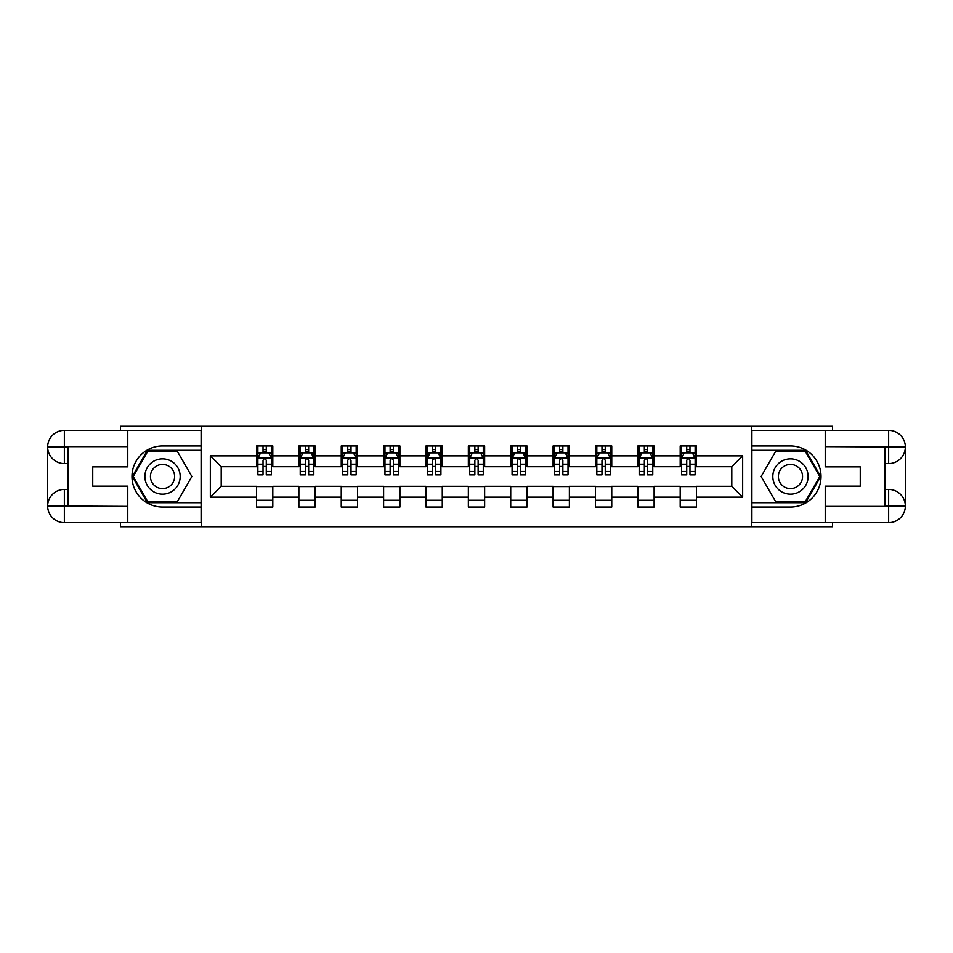 <?xml version="1.0" encoding="UTF-8"?>
<svg xmlns="http://www.w3.org/2000/svg" width="953" height="953" viewBox="0 0 953 953"><rect width="100%" height="100%" fill="white"/><g stroke="black" fill="none" stroke-linecap="round" stroke-linejoin="round"><path stroke-width="1.43" d="M120.435 522.673L120.435 526.747L832.565 526.747L832.565 522.673M832.565 430.327L832.565 426.253L751.631 426.253L751.631 526.747M751.631 426.253L120.435 426.253L120.435 430.327M201.369 526.747L201.369 426.253M696.488 455.856L696.488 445.944L680.192 445.944L680.192 455.856L654.127 455.856L654.127 445.944L637.831 445.944L637.831 455.856L611.755 455.856L611.755 445.944L595.458 445.944L595.458 455.856L569.382 455.856L569.382 445.944L553.085 445.944L553.085 455.856L527.021 455.856L527.021 445.944L510.725 445.944L510.725 455.856L484.648 455.856L484.648 445.944L468.352 445.944L468.352 455.856L442.275 455.856L442.275 445.944L425.979 445.944L425.979 455.856L399.915 455.856L399.915 445.944L383.618 445.944L383.618 455.856L357.542 455.856L357.542 445.944L341.245 445.944L341.245 455.856L315.169 455.856L315.169 445.944L298.873 445.944L298.873 455.856L272.808 455.856L272.808 445.944L256.512 445.944L256.512 455.856L210.339 455.856L210.339 497.144L221.203 486.28L256.512 486.28L256.512 507.056L272.808 507.056L272.808 486.28L298.873 486.28L298.873 507.056L315.169 507.056L315.169 486.28L341.245 486.28L341.245 507.056L357.542 507.056L357.542 486.28L383.618 486.28L383.618 507.056L399.915 507.056L399.915 486.28L425.979 486.28L425.979 507.056L442.275 507.056L442.275 486.28L468.352 486.28L468.352 507.056L484.648 507.056L484.648 486.28L510.725 486.28L510.725 507.056L527.021 507.056L527.021 486.28L553.085 486.28L553.085 507.056L569.382 507.056L569.382 486.28L595.458 486.28L595.458 507.056L611.755 507.056L611.755 486.28L637.831 486.28L637.831 507.056L654.127 507.056L654.127 486.28L680.192 486.28L680.192 507.056L696.488 507.056L696.488 486.28L731.797 486.28L731.797 466.72L696.488 466.72L696.488 455.856L742.661 455.856L742.661 497.144L696.488 497.144M680.192 497.144L654.127 497.144M637.831 497.144L611.755 497.144M595.458 497.144L569.382 497.144M553.085 497.144L527.021 497.144M510.725 497.144L484.648 497.144M468.352 497.144L442.275 497.144M425.979 497.144L399.915 497.144M383.618 497.144L357.542 497.144M341.245 497.144L315.169 497.144M298.873 497.144L272.808 497.144M256.512 497.144L210.339 497.144M680.192 455.856L680.192 466.72L654.127 466.72L654.127 455.856M637.831 455.856L637.831 466.72L611.755 466.72L611.755 455.856M595.458 455.856L595.458 466.72L569.382 466.72L569.382 455.856M553.085 455.856L553.085 466.72L527.021 466.72L527.021 455.856M510.725 455.856L510.725 466.72L484.648 466.72L484.648 455.856M468.352 455.856L468.352 466.72L442.275 466.72L442.275 455.856M425.979 455.856L425.979 466.72L399.915 466.72L399.915 455.856M383.618 455.856L383.618 466.72L357.542 466.72L357.542 455.856M341.245 455.856L341.245 466.72L315.169 466.72L315.169 455.856M298.873 455.856L298.873 466.72L272.808 466.72L272.808 455.856M256.512 455.856L256.512 466.72L221.203 466.72L210.339 455.856M221.203 466.72L221.203 486.28M742.661 497.144L731.797 486.28M731.797 466.72L742.661 455.856M256.512 452.735L257.87 452.735M263.028 452.735L266.28 452.735M271.45 452.735L272.808 452.735M256.512 466.446L257.87 466.446M263.028 466.446L266.28 466.446M271.45 466.446L272.808 466.446M256.512 486.554L272.808 486.554M256.512 500.265L272.808 500.265M298.873 486.554L315.169 486.554M298.873 500.265L315.169 500.265M298.873 452.735L300.231 452.735M305.389 452.735L308.653 452.735M313.811 452.735L315.169 452.735M298.873 466.446L300.231 466.446M305.389 466.446L308.653 466.446M313.811 466.446L315.169 466.446M341.245 486.554L357.542 486.554M341.245 500.265L357.542 500.265M341.245 452.735L342.603 452.735M347.762 452.735L351.026 452.735M356.184 452.735L357.542 452.735M341.245 466.446L342.603 466.446M347.762 466.446L351.026 466.446M356.184 466.446L357.542 466.446M383.618 486.554L399.915 486.554M383.618 500.265L399.915 500.265M383.618 452.735L384.976 452.735M390.134 452.735L393.386 452.735M398.557 452.735L399.915 452.735M383.618 466.446L384.976 466.446M390.134 466.446L393.386 466.446M398.557 466.446L399.915 466.446M425.979 486.554L442.275 486.554M425.979 500.265L442.275 500.265M425.979 452.735L427.337 452.735M432.507 452.735L435.759 452.735M440.917 452.735L442.275 452.735M425.979 466.446L427.337 466.446M432.507 466.446L435.759 466.446M440.917 466.446L442.275 466.446M468.352 486.554L484.648 486.554M468.352 500.265L484.648 500.265M468.352 452.735L469.71 452.735M474.868 452.735L478.132 452.735M483.29 452.735L484.648 452.735M468.352 466.446L469.71 466.446M474.868 466.446L478.132 466.446M483.29 466.446L484.648 466.446M510.725 486.554L527.021 486.554M510.725 500.265L527.021 500.265M510.725 452.735L512.083 452.735M517.241 452.735L520.493 452.735M525.663 452.735L527.021 452.735M510.725 466.446L512.083 466.446M517.241 466.446L520.493 466.446M525.663 466.446L527.021 466.446M553.085 486.554L569.382 486.554M553.085 500.265L569.382 500.265M553.085 452.735L554.443 452.735M559.614 452.735L562.866 452.735M568.024 452.735L569.382 452.735M553.085 466.446L554.443 466.446M559.614 466.446L562.866 466.446M568.024 466.446L569.382 466.446M595.458 486.554L611.755 486.554M595.458 500.265L611.755 500.265M595.458 452.735L596.816 452.735M601.974 452.735L605.238 452.735M610.396 452.735L611.755 452.735M595.458 466.446L596.816 466.446M601.974 466.446L605.238 466.446M610.396 466.446L611.755 466.446M637.831 486.554L654.127 486.554M637.831 500.265L654.127 500.265M637.831 452.735L639.189 452.735M644.347 452.735L647.611 452.735M652.769 452.735L654.127 452.735M637.831 466.446L639.189 466.446M644.347 466.446L647.611 466.446M652.769 466.446L654.127 466.446M680.192 486.554L696.488 486.554M680.192 500.265L696.488 500.265M680.192 452.735L681.55 452.735M686.72 452.735L689.972 452.735M695.13 452.735L696.488 452.735M680.192 466.446L681.55 466.446M686.72 466.446L689.972 466.446M695.13 466.446L696.488 466.446M266.28 449.471L263.028 449.471M271.45 471.461L266.28 471.461L266.28 474.868L271.45 474.868L271.45 458.298L268.734 452.866L260.586 452.866L257.87 458.298L257.87 474.868L263.028 474.868L263.028 471.461L257.87 471.461M257.87 458.298L257.87 445.944M271.45 458.298L271.45 445.944M263.028 452.866L263.028 445.944M266.28 445.944L266.28 452.866M266.28 471.461L266.28 460.335C265.196 458.25 264.112 458.25 263.028 460.335L263.028 471.461M171.361 461.216A17.654 17.654 0 0 0 147.25 467.673A17.654 17.654 0 0 0 153.707 491.784A17.654 17.654 0 0 0 177.818 485.327A17.654 17.654 0 0 0 171.361 461.216M168.574 466.029A12.091 12.091 0 0 0 152.063 470.46A12.091 12.091 0 0 0 156.495 486.971A12.091 12.091 0 0 0 173.005 482.54A12.091 12.091 0 0 0 168.574 466.029M177.198 501.897L147.87 501.897L133.217 476.5L147.87 451.103L177.198 451.103L191.863 476.5L177.198 501.897M799.293 461.216A17.654 17.654 0 0 0 775.182 467.673A17.654 17.654 0 0 0 781.639 491.784A17.654 17.654 0 0 0 805.75 485.327A17.654 17.654 0 0 0 799.293 461.216M796.505 466.029A12.091 12.091 0 0 0 779.995 470.46A12.091 12.091 0 0 0 784.426 486.971A12.091 12.091 0 0 0 800.937 482.54A12.091 12.091 0 0 0 796.505 466.029M805.13 501.897L775.802 501.897L761.137 476.5L775.802 451.103L805.13 451.103L819.783 476.5L805.13 501.897M68.02 463.599L64.351 463.599A16.701 16.701 0 0 1 47.65 447.028A16.701 16.701 0 0 1 64.351 430.327L201.107 430.327L201.107 445.944L162.534 445.944A30.556 30.556 0 0 0 131.979 476.5A30.556 30.556 0 0 0 162.534 507.056L201.107 507.056L201.107 522.673L64.351 522.673A16.701 16.701 0 0 1 47.65 505.972A16.701 16.701 0 0 1 64.351 489.401L68.02 489.401M201.107 507.056L201.107 445.944M127.773 430.327L127.773 466.863L92.739 466.863L92.739 486.137L127.773 486.137L127.773 522.673M127.773 446.623L64.351 446.623L64.351 463.599A16.701 16.701 0 0 1 47.65 447.028L47.65 505.972L127.773 506.377M64.351 506.377L64.351 522.673A16.701 16.701 0 0 1 47.65 505.972A16.701 16.701 0 0 1 64.351 489.401L64.351 505.698L68.02 505.698L68.02 447.302L64.351 447.302M201.107 450.292L147.405 450.292L132.276 476.5L147.405 502.707L201.107 502.707M64.351 463.599A16.701 16.701 0 0 1 47.65 447.028L63.922 446.909M884.98 489.401L888.649 489.401A16.701 16.701 0 0 1 905.35 505.972A16.701 16.701 0 0 1 888.649 522.673L751.893 522.673L751.893 507.056L790.466 507.056A30.556 30.556 0 0 0 821.021 476.5A30.556 30.556 0 0 0 790.466 445.944L751.893 445.944L751.893 430.327L888.649 430.327A16.701 16.701 0 0 1 905.35 447.028A16.701 16.701 0 0 1 888.649 463.599L884.98 463.599M751.893 445.944L751.893 507.056M825.227 522.673L825.227 486.137L860.261 486.137L860.261 466.863L825.227 466.863L825.227 430.327M825.227 506.377L888.649 506.377L888.649 489.401A16.701 16.701 0 0 1 905.35 505.972L905.35 447.028L825.227 446.623M888.649 446.623L888.649 430.327A16.701 16.701 0 0 1 905.35 447.028A16.701 16.701 0 0 1 888.649 463.599L888.649 447.302L884.98 447.302L884.98 505.698L888.649 505.698M751.893 502.707L805.595 502.707L820.724 476.5L805.595 450.292L751.893 450.292M888.649 489.401A16.701 16.701 0 0 1 905.35 505.972L889.078 506.091M308.653 449.471L305.389 449.471M313.811 471.461L308.653 471.461L308.653 474.868L313.811 474.868L313.811 458.298L311.095 452.866L302.947 452.866L300.231 458.298L300.231 474.868L305.389 474.868L305.389 471.461L300.231 471.461M300.231 458.298L300.231 445.944M313.811 458.298L313.811 445.944M305.389 452.866L305.389 445.944M308.653 445.944L308.653 452.866M308.653 471.461L308.653 460.335C307.569 458.25 306.485 458.25 305.389 460.335L305.389 471.461M351.026 449.471L347.762 449.471M356.184 471.461L351.026 471.461L351.026 474.868L356.184 474.868L356.184 458.298L353.468 452.866L345.32 452.866L342.603 458.298L342.603 474.868L347.762 474.868L347.762 471.461L342.603 471.461M342.603 458.298L342.603 445.944M356.184 458.298L356.184 445.944M347.762 452.866L347.762 445.944M351.026 445.944L351.026 452.866M351.026 471.461L351.026 460.335C349.942 458.25 348.846 458.25 347.762 460.335L347.762 471.461M393.386 449.471L390.134 449.471M398.557 471.461L393.386 471.461L393.386 474.868L398.557 474.868L398.557 458.298L395.84 452.866L387.692 452.866L384.976 458.298L384.976 474.868L390.134 474.868L390.134 471.461L384.976 471.461M384.976 458.298L384.976 445.944M398.557 458.298L398.557 445.944M390.134 452.866L390.134 445.944M393.386 445.944L393.386 452.866M393.386 471.461L393.386 460.335C392.302 458.25 391.218 458.25 390.134 460.335L390.134 471.461M435.759 449.471L432.507 449.471M440.917 471.461L435.759 471.461L435.759 474.868L440.917 474.868L440.917 458.298L438.201 452.866L430.053 452.866L427.337 458.298L427.337 474.868L432.507 474.868L432.507 471.461L427.337 471.461M427.337 458.298L427.337 445.944M440.917 458.298L440.917 445.944M432.507 452.866L432.507 445.944M435.759 445.944L435.759 452.866M435.759 471.461L435.759 460.335C434.675 458.25 433.591 458.25 432.507 460.335L432.507 471.461M478.132 449.471L474.868 449.471M483.29 471.461L478.132 471.461L478.132 474.868L483.29 474.868L483.29 458.298L480.574 452.866L472.426 452.866L469.71 458.298L469.71 474.868L474.868 474.868L474.868 471.461L469.71 471.461M469.71 458.298L469.71 445.944M483.29 458.298L483.29 445.944M474.868 452.866L474.868 445.944M478.132 445.944L478.132 452.866M478.132 471.461L478.132 460.335C477.048 458.25 475.964 458.25 474.868 460.335L474.868 471.461M520.493 449.471L517.241 449.471M525.663 471.461L520.493 471.461L520.493 474.868L525.663 474.868L525.663 458.298L522.947 452.866L514.799 452.866L512.083 458.298L512.083 474.868L517.241 474.868L517.241 471.461L512.083 471.461M512.083 458.298L512.083 445.944M525.663 458.298L525.663 445.944M517.241 452.866L517.241 445.944M520.493 445.944L520.493 452.866M520.493 471.461L520.493 460.335C519.409 458.25 518.325 458.25 517.241 460.335L517.241 471.461M562.866 449.471L559.614 449.471M568.024 471.461L562.866 471.461L562.866 474.868L568.024 474.868L568.024 458.298L565.308 452.866L557.16 452.866L554.443 458.298L554.443 474.868L559.614 474.868L559.614 471.461L554.443 471.461M554.443 458.298L554.443 445.944M568.024 458.298L568.024 445.944M559.614 452.866L559.614 445.944M562.866 445.944L562.866 452.866M562.866 471.461L562.866 460.335C561.782 458.25 560.698 458.25 559.614 460.335L559.614 471.461M605.238 449.471L601.974 449.471M610.396 471.461L605.238 471.461L605.238 474.868L610.396 474.868L610.396 458.298L607.68 452.866L599.532 452.866L596.816 458.298L596.816 474.868L601.974 474.868L601.974 471.461L596.816 471.461M596.816 458.298L596.816 445.944M610.396 458.298L610.396 445.944M601.974 452.866L601.974 445.944M605.238 445.944L605.238 452.866M605.238 471.461L605.238 460.335C604.154 458.25 603.07 458.25 601.974 460.335L601.974 471.461M647.611 449.471L644.347 449.471M652.769 471.461L647.611 471.461L647.611 474.868L652.769 474.868L652.769 458.298L650.053 452.866L641.905 452.866L639.189 458.298L639.189 474.868L644.347 474.868L644.347 471.461L639.189 471.461M639.189 458.298L639.189 445.944M652.769 458.298L652.769 445.944M644.347 452.866L644.347 445.944M647.611 445.944L647.611 452.866M647.611 471.461L647.611 460.335C646.515 458.25 645.431 458.25 644.347 460.335L644.347 471.461M689.972 449.471L686.72 449.471M695.13 471.461L689.972 471.461L689.972 474.868L695.13 474.868L695.13 458.298L692.414 452.866L684.266 452.866L681.55 458.298L681.55 474.868L686.72 474.868L686.72 471.461L681.55 471.461M681.55 458.298L681.55 445.944M695.13 458.298L695.13 445.944M686.72 452.866L686.72 445.944M689.972 445.944L689.972 452.866M689.972 471.461L689.972 460.335C688.888 458.25 687.804 458.25 686.72 460.335L686.72 471.461M271.379 458.167L257.929 458.167M257.87 453.199L260.419 453.199M268.889 453.199L271.45 453.199M263.028 464.182L257.87 464.182M271.45 464.182L266.28 464.182M266.28 451.21L263.028 451.21M47.65 505.972A16.701 16.701 0 0 1 64.351 489.401M47.65 447.028A16.701 16.701 0 0 1 64.351 430.327L64.351 446.623M905.35 447.028A16.701 16.701 0 0 1 888.649 463.599M905.35 505.972A16.701 16.701 0 0 1 888.649 522.673L888.649 506.377M313.751 458.167L300.302 458.167M300.231 453.199L302.792 453.199M311.262 453.199L313.811 453.199M305.389 464.182L300.231 464.182M313.811 464.182L308.653 464.182M308.653 451.21L305.389 451.21M356.112 458.167L342.675 458.167M342.603 453.199L345.153 453.199M353.634 453.199L356.184 453.199M347.762 464.182L342.603 464.182M356.184 464.182L351.026 464.182M351.026 451.21L347.762 451.21M398.485 458.167L385.036 458.167M384.976 453.199L387.526 453.199M395.995 453.199L398.557 453.199M390.134 464.182L384.976 464.182M398.557 464.182L393.386 464.182M393.386 451.21L390.134 451.21M440.858 458.167L427.409 458.167M427.337 453.199L429.898 453.199M438.368 453.199L440.917 453.199M432.507 464.182L427.337 464.182M440.917 464.182L435.759 464.182M435.759 451.21L432.507 451.21M483.219 458.167L469.781 458.167M469.71 453.199L472.259 453.199M480.741 453.199L483.29 453.199M474.868 464.182L469.71 464.182M483.29 464.182L478.132 464.182M478.132 451.21L474.868 451.21M525.591 458.167L512.142 458.167M512.083 453.199L514.632 453.199M523.102 453.199L525.663 453.199M517.241 464.182L512.083 464.182M525.663 464.182L520.493 464.182M520.493 451.21L517.241 451.21M567.964 458.167L554.515 458.167M554.443 453.199L557.005 453.199M565.474 453.199L568.024 453.199M559.614 464.182L554.443 464.182M568.024 464.182L562.866 464.182M562.866 451.21L559.614 451.21M610.325 458.167L596.888 458.167M596.816 453.199L599.366 453.199M607.847 453.199L610.396 453.199M601.974 464.182L596.816 464.182M610.396 464.182L605.238 464.182M605.238 451.21L601.974 451.21M652.698 458.167L639.249 458.167M639.189 453.199L641.738 453.199M650.208 453.199L652.769 453.199M644.347 464.182L639.189 464.182M652.769 464.182L647.611 464.182M647.611 451.21L644.347 451.21M695.071 458.167L681.621 458.167M681.55 453.199L684.111 453.199M692.581 453.199L695.13 453.199M686.72 464.182L681.55 464.182M695.13 464.182L689.972 464.182M689.972 451.21L686.72 451.21"/></g></svg>

